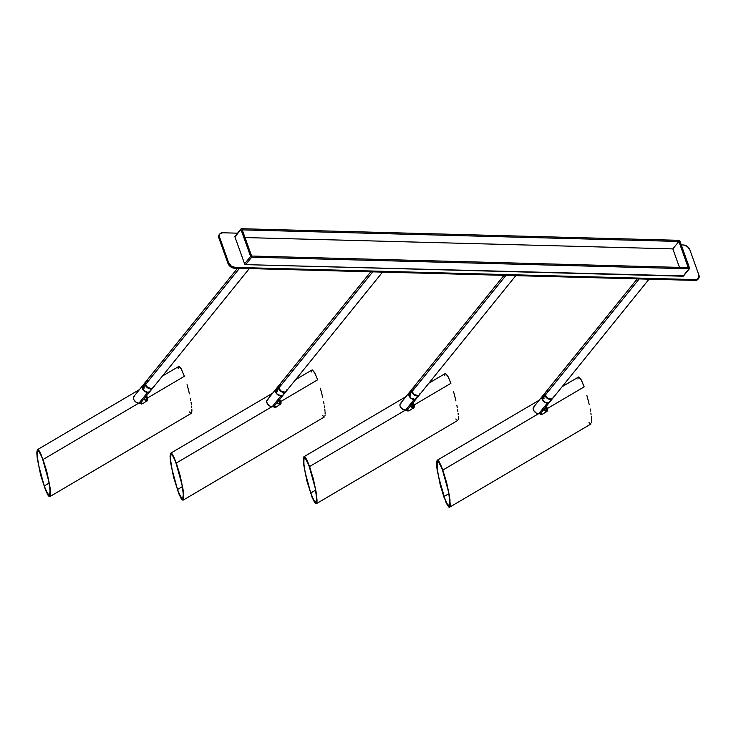 <?xml version="1.0" encoding="UTF-8"?>
<svg xmlns="http://www.w3.org/2000/svg" width="736" height="736" viewBox="0 0 736 736"><rect width="100%" height="100%" fill="white"/><g stroke="black" fill="none" stroke-linecap="round" stroke-linejoin="round"><path stroke-width="1.1" d="M683.542 275.899L245.64 264.629L244.582 263.838L234.94 236.909L235.446 236.164M679.466 267.389L672.842 248.897L245.014 237.562L672.842 248.897L679.466 267.389M689.485 268.603A0.938 0.635 -141.1 0 1 689.025 268.778L683.017 276.221A0.938 0.635 38.9 0 0 683.468 276.037L689.485 268.603A0.938 0.635 -141.1 0 0 689.54 268.033L679.898 241.104A0.938 0.635 -141.1 0 0 678.84 240.313L679.898 241.104L689.54 268.033L689.025 268.778L251.657 257.195L250.599 256.404L240.948 229.476L241.463 228.721L678.84 240.313L241.463 228.721A0.938 0.635 -141.1 0 0 240.948 229.476L250.599 256.404L244.582 263.838A0.938 0.635 38.9 0 0 245.64 264.629L251.657 257.195A0.938 0.635 -141.1 0 1 250.599 256.404L244.582 263.838L234.94 236.909L240.948 229.476L234.94 236.909A0.938 0.635 38.9 0 1 234.996 236.348L241.012 228.905M678.859 241.454L242.264 229.89L251.629 256.045L688.224 267.619L678.859 241.454L672.842 248.897L678.859 241.454L242.264 229.89L251.629 256.045L688.224 267.619L678.859 241.454M689.025 268.778L683.017 276.221L245.64 264.629L251.657 257.195L689.025 268.778M219.098 234.839L218.666 237.167L218.896 238.059L219.54 237.268A5.612 3.836 -141.1 0 1 219.88 233.864L219.236 234.655A5.612 3.836 38.9 0 0 218.896 238.059L227.985 263.451L218.896 238.059L219.54 237.268L228.629 262.66L227.985 263.451L228.399 264.353L232.42 267.794L234.342 268.189L234.986 267.398A5.612 3.836 -141.1 0 1 228.629 262.66L227.985 263.451A5.612 3.836 38.9 0 0 234.342 268.189L695.235 280.407A5.612 3.836 38.9 0 0 697.94 279.321L698.584 278.521A5.612 3.836 -141.1 0 1 695.879 279.606L695.235 280.407L234.342 268.189L234.986 267.398L695.879 279.606L695.235 280.407L698.068 279.146M219.88 233.864A5.612 3.836 -141.1 0 1 222.585 232.769L219.751 234.039L219.31 236.366L228.629 262.66L231.178 265.954L234.986 267.398L695.879 279.606L698.712 278.346L698.924 275.117A5.612 3.836 -141.1 0 1 698.584 278.521M683.477 244.987L681.269 244.932L683.477 244.987A5.612 3.836 -141.1 0 1 689.834 249.725L687.286 246.431L683.477 244.987M237.562 233.174L222.585 232.769L237.562 233.174M698.924 275.117L689.834 249.725L698.924 275.117M237.507 268.281L145.746 381.809A4.674 3.192 38.9 0 0 145.452 384.634L239.467 268.327L145.452 384.634A4.674 3.192 38.9 0 0 149.031 388.212A4.674 3.192 38.9 0 0 153.014 387.688L249.283 268.594M153.53 386.326L152.692 388.01L151.487 388.544L147.568 387.384L145.268 383.888L145.636 381.947L146.62 381.147M147.274 380.954L148.01 380.898M145.848 381.754L145.047 384.146L146.657 387.053L150.53 388.866L152.904 387.817A4.674 3.192 -141.1 0 1 152.803 387.955A4.674 3.192 -141.1 0 1 148.81 388.479A4.674 3.192 -141.1 0 1 145.24 384.9L144.164 386.225L144.109 388.185L142.876 387.817L142.453 388.35L142.637 385.664L133.934 396.419A4.674 3.192 38.9 0 0 134.394 400.632A4.674 3.192 38.9 0 0 138.929 403.208L147.632 392.444A4.674 3.192 -141.1 0 1 143.088 389.868A4.674 3.192 -141.1 0 1 142.628 385.664A4.674 3.192 -141.1 0 1 142.683 385.6M150.521 390.052L149.684 391.736L147.734 392.316L143.87 390.512L142.453 388.35L143.667 385.627L144.109 388.185L143.115 388.203L144.284 387.863L142.876 387.817L142.95 386.51L143.548 385.655L144.164 386.225L145.24 384.9A4.674 3.192 -141.1 0 1 145.526 382.076L142.738 385.526A4.674 3.192 38.9 0 0 142.453 388.35A4.674 3.192 38.9 0 0 146.022 391.938A4.674 3.192 38.9 0 0 150.006 391.405L147.632 392.444L138.929 403.208L136.519 402.5L133.989 399.998L133.418 397.78L134.808 395.766M142.637 385.664L143.612 384.873M144.265 384.67L145.01 384.624M141.514 401.792L138.929 403.208A4.674 3.192 38.9 0 0 141.202 402.298L149.905 391.543A4.674 3.192 -141.1 0 1 147.632 392.444L145.222 391.736L143.161 389.97L142.149 387.734L142.95 385.342M370.76 271.805L278.99 385.342A4.674 3.192 38.9 0 0 278.705 388.166L372.72 271.86L278.705 388.166A4.674 3.192 38.9 0 0 282.274 391.745A4.674 3.192 38.9 0 0 286.267 391.221L382.536 272.118M286.773 389.859L285.945 391.543L284.731 392.076L280.821 390.917L278.512 387.412L278.889 385.48L279.864 384.68M280.526 384.486L281.262 384.431M279.1 385.287L278.3 387.679L279.91 390.586L282.992 392.297L284.519 392.343L286.157 391.35A4.674 3.192 -141.1 0 1 286.056 391.488A4.674 3.192 -141.1 0 1 282.063 392.012A4.674 3.192 -141.1 0 1 278.493 388.433L277.417 389.758L277.362 391.718L276.129 391.35L275.696 391.883L275.88 389.197L267.177 399.952A4.674 3.192 38.9 0 0 267.646 404.165A4.674 3.192 38.9 0 0 272.182 406.741L280.876 395.977A4.674 3.192 -141.1 0 1 276.34 393.401A4.674 3.192 -141.1 0 1 275.88 389.197A4.674 3.192 -141.1 0 1 275.936 389.123M283.774 393.576L282.937 395.26L280.986 395.848L277.122 394.036L275.696 391.883L276.911 389.16L277.362 391.718L276.359 391.736L277.527 391.396L276.129 391.35L276.202 390.043L276.911 389.16L277.417 389.758L278.493 388.433A4.674 3.192 -141.1 0 1 278.778 385.609L275.982 389.059A4.674 3.192 38.9 0 0 275.696 391.883A4.674 3.192 38.9 0 0 279.275 395.462A4.674 3.192 38.9 0 0 283.259 394.938L280.876 395.977L272.182 406.741L269.772 406.024L267.232 403.53L266.671 401.313L268.051 399.298M275.88 389.197L276.865 388.406M277.518 388.203L278.254 388.157M274.758 405.324L272.182 406.741A4.674 3.192 38.9 0 0 274.454 405.83L283.148 395.076A4.674 3.192 -141.1 0 1 280.876 395.977L277.702 394.772L275.936 392.766L275.365 390.549L276.202 388.866M504.013 275.338L412.243 388.875A4.674 3.192 38.9 0 0 411.958 391.699L505.963 275.393L411.958 391.699A4.674 3.192 38.9 0 0 415.527 395.278A4.674 3.192 38.9 0 0 419.52 394.754L515.789 275.65M420.026 393.392L419.198 395.076L417.984 395.609L414.074 394.45L411.764 390.945L411.856 389.574L413.117 388.212M413.779 388.019L414.515 387.964M409.133 392.72L400.43 403.484A4.674 3.192 38.9 0 0 400.89 407.689A4.674 3.192 38.9 0 0 405.435 410.274L414.129 399.51A4.674 3.192 -141.1 0 1 409.593 396.934A4.674 3.192 -141.1 0 1 409.133 392.72A4.674 3.192 -141.1 0 1 409.188 392.656M412.353 388.81L411.516 390.494L411.746 391.957A4.674 3.192 -141.1 0 1 412.031 389.142L409.234 392.592A4.674 3.192 38.9 0 0 408.949 395.416L409.382 394.882L408.949 395.416A4.674 3.192 38.9 0 0 412.519 398.995A4.674 3.192 38.9 0 0 416.512 398.47L419.299 395.02A4.674 3.192 -141.1 0 1 415.316 395.545A4.674 3.192 -141.1 0 1 411.746 391.957L410.67 393.291L410.725 395.066L409.943 395.471L409.556 393.328L410.164 392.684L410.67 393.291L410.311 395.462L409.382 394.882L410.78 394.928L409.382 394.882L409.446 393.576L410.164 392.684L410.67 393.291L411.746 391.957L413.163 394.119L415.426 395.591L417.772 395.876L419.4 394.882A4.674 3.192 -141.1 0 1 419.299 395.02M417.018 397.109L416.19 398.792L414.975 399.326L411.065 398.167L408.756 394.671L409.133 392.73L410.108 391.929M410.771 391.736L411.507 391.681M408.011 408.857L405.435 410.274L401.562 408.462L399.952 405.564L400.044 404.193L401.304 402.822M409.455 392.398L408.618 394.082L408.839 395.545L410.955 398.305L414.129 399.51L416.502 398.47M405.435 410.274A4.674 3.192 38.9 0 0 407.707 409.363L416.401 398.599A4.674 3.192 -141.1 0 1 414.129 399.51L405.435 410.274M637.266 278.87L545.496 392.398A4.674 3.192 38.9 0 0 545.21 395.223L639.216 278.926L545.21 395.223A4.674 3.192 38.9 0 0 548.78 398.811A4.674 3.192 38.9 0 0 552.764 398.286L649.042 279.183M553.279 396.925L552.874 398.148L551.236 399.142L547.317 397.983L545.017 394.478L545.109 393.107L546.37 391.745M547.023 391.543L547.768 391.497M545.597 392.343L544.769 394.027L544.99 395.49L547.106 398.25L550.28 399.455L552.653 398.406A4.674 3.192 -141.1 0 1 552.552 398.544A4.674 3.192 -141.1 0 1 548.568 399.078A4.674 3.192 -141.1 0 1 544.99 395.49L543.922 396.824L543.867 398.774L542.634 398.415L542.202 398.949L542.386 396.262L533.683 407.017A4.674 3.192 38.9 0 0 534.143 411.222A4.674 3.192 38.9 0 0 538.688 413.807L547.382 403.043A4.674 3.192 -141.1 0 1 542.837 400.467A4.674 3.192 -141.1 0 1 542.377 396.253A4.674 3.192 -141.1 0 1 542.432 396.189M550.27 400.642L549.442 402.325L548.228 402.859L545.882 402.574L543.619 401.102L542.202 398.949L543.416 396.216L543.867 398.774L542.864 398.802L544.033 398.452L542.634 398.415L542.699 397.109L543.416 396.216L543.922 396.824L544.99 395.49A4.674 3.192 -141.1 0 1 545.275 392.665L542.487 396.124A4.674 3.192 38.9 0 0 542.202 398.949A4.674 3.192 38.9 0 0 545.772 402.528A4.674 3.192 38.9 0 0 549.764 402.003L547.382 403.043L538.688 413.807L536.277 413.089L533.738 410.596L533.168 408.379L534.557 406.355M542.386 396.262L543.361 395.462M544.024 395.269L544.76 395.214M541.264 412.39L538.688 413.807A4.674 3.192 38.9 0 0 540.96 412.896L549.654 402.132A4.674 3.192 -141.1 0 1 547.382 403.043L544.971 402.325L542.91 400.559L541.898 398.332L542.699 395.931M545.652 407.091A4.204 3.413 121.6 0 1 546.167 410.9L546.894 410.752A4.674 3.8 -58.4 0 0 545.983 406.668A4.674 3.8 121.6 0 1 546.894 410.752L547.354 411.038A4.674 3.8 -58.4 0 0 546.029 406.612M540.822 414.377A4.674 3.8 -58.4 0 0 541.024 414.515A4.674 3.8 -58.4 0 0 541.245 414.635L540.776 414.35A4.674 3.8 121.6 0 1 540.564 414.23A4.674 3.8 121.6 0 1 539.856 413.641A4.674 3.8 -58.4 0 0 540.776 414.35L541.043 413.917A4.204 3.413 121.6 0 1 540.261 413.466M545.551 406.98L546.388 408.738L546.167 410.9L547.354 411.038L546.324 411.645L547.354 411.038L547.464 408.931L545.707 406.428M541.668 413.807L541.144 413.439M540.73 414.313L542.276 414.028L541.245 414.635L540.012 413.227M544.152 409.731L545.624 411.222L546.167 410.9L545.624 411.222L546.002 408.995L545.109 407.201M545.358 407.459L545.358 407.459A3.744 3.036 -58.4 0 1 545.624 411.222L543.996 410.219M546.324 411.645L542.598 414.221L541.954 413.982L542.598 414.221L546.324 411.645M540.445 413.006L541.576 413.595L541.043 413.917L541.576 413.595L540.767 413.098L541.576 413.595A3.744 3.036 -58.4 0 1 540.822 413.292L540.666 413.19M441.618 467.618L445.372 478.786L448.472 491.611L449.871 501.777L449.098 505.862L446.954 503.544L443.992 496.552L438.389 475.833L437.074 467.001L437.267 462.125L438.481 461.877L439.383 463.027L442.235 469.191L448.472 491.611L449.779 500.434L449.595 505.31L449.098 505.862L447.47 504.418L445.234 499.827L438.803 477.894L437.221 468.51L437.101 462.714L437.764 461.582L438.481 461.877L441.618 467.618M448.859 493.681L443.992 496.552L448.859 493.681M538.43 413.788L442.833 470.074L446.734 483.046L449.53 496.248L450.266 505.227L449.751 507.095L448.693 506.957L444.029 497.37L440.119 484.389L436.825 467.544L437.101 460.35L438.159 460.488L439.125 461.702L442.833 470.074L538.43 413.788M541.402 413.595L540.96 413.089L541.402 413.595M546.866 411.093L546.636 411.847L546.866 411.093M584.154 386.86L547.372 408.517L584.154 386.86L581.578 380.549L578.717 376.952L580.989 379.417L584.154 386.86M586.822 395.25L588.055 399.841L586.822 395.25M589.168 404.441L588.055 399.841L589.168 404.441M590.511 411.019L590.116 408.903L590.511 411.019M591.128 414.929L590.852 413.034L591.128 414.929M591.505 418.287L591.348 416.686L591.505 418.287M591.624 420.964L591.597 419.722L591.624 420.964M591.477 422.85L591.588 422.013L591.477 422.85M449.751 507.095L450.027 499.9L446.734 483.046L441.508 466.587L439.125 461.702L437.396 460.166M437.101 460.35L436.549 463.266L437.046 469.301L440.726 486.698L445.988 502.357L447.727 505.742L449.457 507.279M437.267 462.125L437.764 461.582M590.778 424.065L589.048 422.528M577.907 379.031L578.422 377.136M449.595 505.31L449.098 505.862M412.399 403.558A4.204 3.413 121.6 0 1 412.914 407.367L413.641 407.22A4.674 3.8 -58.4 0 0 412.74 403.135A4.674 3.8 121.6 0 1 413.641 407.22L414.101 407.505A4.674 3.8 -58.4 0 0 412.776 403.089M407.569 410.844A4.674 3.8 -58.4 0 0 407.772 410.982A4.674 3.8 -58.4 0 0 407.992 411.102L407.532 410.817A4.674 3.8 121.6 0 1 407.312 410.697A4.674 3.8 121.6 0 1 406.612 410.108A4.674 3.8 -58.4 0 0 407.532 410.817L407.79 410.384A4.204 3.413 121.6 0 1 407.008 409.934M412.298 403.448L413.135 405.214L412.914 407.367L414.101 407.505L413.071 408.121L414.101 407.505L414.212 405.398L412.464 402.896M408.416 410.274L407.891 409.906M407.477 410.78L409.023 410.495L407.992 411.102L406.76 409.694M410.9 406.198L412.372 407.689L412.914 407.367L412.372 407.689L412.749 405.462L411.866 403.668M412.105 403.926L412.105 403.926A3.744 3.036 -58.4 0 1 412.372 407.689L410.743 406.686M413.071 408.121L409.345 410.688L408.701 410.449L409.345 410.688L413.071 408.121M407.192 409.474L408.333 410.072L407.79 410.384L408.333 410.072L407.514 409.566L408.333 410.072A3.744 3.036 -58.4 0 1 407.569 409.759L407.413 409.667M308.375 464.085L312.119 475.254L315.22 488.078L316.618 498.254L315.845 502.329L313.711 500.011L310.739 493.019L305.136 472.3L303.821 463.478L304.014 458.592L305.228 458.353L306.13 459.494L308.991 465.658L315.22 488.078L316.526 496.901L316.342 501.786L315.128 502.026L314.217 500.885L311.981 496.294L308.228 485.125L305.56 474.37L303.968 464.977L303.848 459.181L304.511 458.05L305.228 458.353L308.375 464.085M315.606 490.148L310.739 493.019L315.606 490.148M405.177 410.256L309.58 466.541L313.49 479.522L316.278 492.715L317.014 501.694L316.498 503.562L315.44 503.424L312.101 497.324L306.866 480.866L303.572 464.011L303.858 456.817L304.906 456.955L305.872 458.169L309.58 466.541L405.177 410.256M408.149 410.062L407.707 409.556L408.149 410.062M413.623 407.56L413.384 408.314L413.623 407.56M450.901 383.336L414.12 404.984L450.901 383.336L448.325 377.016L445.473 373.419L447.746 375.884L450.901 383.336M453.569 391.727L454.802 396.308L453.569 391.727M455.915 400.918L454.802 396.308L455.915 400.918M457.258 407.486L456.863 405.37L457.258 407.486M457.875 411.406L457.599 409.501L457.875 411.406M458.252 414.764L458.096 413.163L458.252 414.764M458.372 417.432L458.344 416.19L458.372 417.432M458.224 419.327L458.335 418.48L458.224 419.327M316.498 503.562L317.05 500.646L316.563 494.61L312.883 477.213L307.62 461.555L305.872 458.169L304.152 456.633M303.858 456.817L303.572 464.011L306.866 480.866L312.101 497.324L314.484 502.21L316.204 503.746M304.014 458.592L304.511 458.05M457.525 420.532L455.796 418.996M444.664 375.498L445.179 373.603M316.342 501.786L315.845 502.329M279.146 400.025A4.204 3.413 121.6 0 1 279.662 403.834L280.388 403.687A4.674 3.8 -58.4 0 0 279.487 399.611A4.674 3.8 121.6 0 1 280.388 403.687L280.858 403.981A4.674 3.8 -58.4 0 0 279.533 399.556M274.316 407.312A4.674 3.8 -58.4 0 0 274.528 407.45A4.674 3.8 -58.4 0 0 274.74 407.578L274.28 407.293A4.674 3.8 121.6 0 1 274.059 407.164A4.674 3.8 121.6 0 1 273.36 406.576A4.674 3.8 -58.4 0 0 274.28 407.293L274.537 406.852A4.204 3.413 121.6 0 1 273.764 406.401M279.045 399.915L279.882 401.681L279.662 403.834L280.858 403.981L279.818 404.588L280.858 403.981L280.968 401.865L279.211 399.363M275.172 406.741L274.638 406.373M274.224 407.247L275.779 406.962L274.74 407.578L273.507 406.171M277.647 402.666L279.119 404.156L279.662 403.834L279.119 404.156L279.496 401.93L278.613 400.136M278.861 400.393L278.861 400.393A3.744 3.036 -58.4 0 1 279.119 404.156L277.49 403.153M279.818 404.588L276.092 407.164L275.448 406.916L276.092 407.164L279.818 404.588M273.948 405.95L275.08 406.539L274.537 406.852L275.08 406.539L274.27 406.033L275.08 406.539A3.744 3.036 -58.4 0 1 274.316 406.226L274.16 406.134M175.122 460.552L178.876 471.721L181.967 484.546L183.365 494.721L182.592 498.796L180.458 496.487L177.486 489.486L171.884 468.768L170.577 459.945L170.761 455.069L171.258 454.517L172.886 455.961L175.738 462.125L181.967 484.546L183.282 493.378L183.089 498.254L181.875 498.502L178.738 492.761L175.591 483.69L172.307 470.838L170.577 459.945L170.761 455.069L171.258 454.517L172.408 455.29L175.122 460.552M182.353 486.616L177.486 489.486L182.353 486.616M271.924 406.723L176.327 463.018L180.237 475.99L183.025 489.182L183.761 498.162L183.246 500.038L182.197 499.891L178.848 493.792L173.613 477.333L170.54 462.236L170.053 456.2L170.605 453.284L171.663 453.422L172.62 454.636L176.327 463.018L271.924 406.723M274.896 406.53L274.454 406.024L274.896 406.53M280.37 404.027L280.131 404.782L280.37 404.027M317.648 379.804L280.867 401.46L317.648 379.804L315.072 373.483L312.22 369.895L314.493 372.352L317.648 379.804M320.316 388.194L321.558 392.776L320.316 388.194M322.672 397.385L321.558 392.776L322.672 397.385M324.006 403.954L323.61 401.838L324.006 403.954M324.631 407.873L324.346 405.978L324.631 407.873M325.008 411.231L324.852 409.63L325.008 411.231M325.119 413.908L325.1 412.657L325.119 413.908M324.972 415.794L325.082 414.948L324.972 415.794M183.246 500.038L183.807 497.113L183.31 491.087L179.63 473.68L174.368 458.022L172.123 453.919L170.899 453.1M170.605 453.284L170.053 456.2L170.54 462.236L173.613 477.333L178.848 493.792L181.231 498.677L182.951 500.213M170.761 455.069L171.258 454.517M324.272 416.999L322.552 415.463M311.411 371.965L311.926 370.07M183.089 498.254L182.592 498.796M145.894 396.492A4.204 3.413 121.6 0 1 146.409 400.31L147.136 400.163A4.674 3.8 -58.4 0 0 146.234 396.078A4.674 3.8 121.6 0 1 147.136 400.163L147.605 400.448A4.674 3.8 -58.4 0 0 146.28 396.023M141.064 403.779A4.674 3.8 -58.4 0 0 141.275 403.926A4.674 3.8 -58.4 0 0 141.496 404.046L141.027 403.76A4.674 3.8 121.6 0 1 140.806 403.632A4.674 3.8 121.6 0 1 140.107 403.043A4.674 3.8 -58.4 0 0 141.027 403.76L141.284 403.328A4.204 3.413 121.6 0 1 140.512 402.868M145.802 396.382L146.63 398.148L146.409 400.31L147.605 400.448L146.565 401.056L147.605 400.448L147.715 398.332L145.958 395.839M141.919 403.208L141.395 402.84M140.981 403.714L142.526 403.438L141.496 404.046L140.254 402.638M144.394 399.133L145.875 400.623L146.409 400.31L145.875 400.623L146.243 398.397L145.36 396.603M145.608 396.86L145.608 396.86A3.744 3.036 -58.4 0 1 145.875 400.623L144.247 399.62M146.565 401.056L142.839 403.632L142.204 403.383L142.839 403.632L146.565 401.056M140.696 402.417L141.827 403.006L141.284 403.328L141.827 403.006L141.018 402.509L141.827 403.006A3.744 3.036 -58.4 0 1 141.064 402.693L140.907 402.601M41.869 457.028L45.623 468.188L48.714 481.022L50.112 491.188L49.34 495.273L47.205 492.954L44.234 485.953L38.631 465.235L37.324 456.412L37.508 451.536L38.014 450.984L39.634 452.428L42.486 458.592L48.714 481.022L50.03 489.845L49.836 494.721L48.622 494.969L45.485 489.228L41.731 478.069L39.054 467.305L37.472 457.921L37.508 451.536L38.014 450.984L39.155 451.757L41.869 457.028M49.1 483.092L44.234 485.953L49.1 483.092M138.672 403.19L43.074 459.485L46.984 472.457L49.772 485.659L50.508 494.629L50.002 496.506L48.944 496.358L45.595 490.259L40.37 473.8L37.076 456.946L37.352 449.751L38.41 449.889L39.376 451.104L43.074 459.485L138.672 403.19M141.652 403.006L141.211 402.491L141.652 403.006M147.117 400.494L146.887 401.249L147.117 400.494M184.396 376.271L147.623 397.928L184.396 376.271L180.697 367.899L178.968 366.362L181.24 368.828L184.396 376.271M187.064 384.661L188.306 389.243L187.064 384.661M189.419 393.852L188.306 389.243L189.419 393.852M190.753 400.43L190.357 398.305L190.753 400.43M191.378 404.34L191.093 402.445L191.378 404.34M191.756 407.698L191.599 406.097L191.756 407.698M191.875 410.375L191.848 409.124L191.875 410.375M191.728 412.261L191.829 411.424L191.728 412.261M50.002 496.506L50.554 493.589L50.057 487.554L46.377 470.148L41.115 454.489L39.376 451.104L37.646 449.576M37.352 449.751L36.8 452.668L37.297 458.703L40.977 476.109L45.595 490.259L47.978 495.144L49.708 496.68M37.508 451.536L38.014 450.984M191.02 413.466L189.299 411.93M178.158 368.432L178.673 366.537M49.836 494.721L49.34 495.273M152.803 387.955L150.006 391.405M286.056 391.488L283.259 394.938M552.552 398.544L549.764 402.003M541.024 414.515L540.564 414.23M544.419 408.609L544.042 410.118M590.925 424.01L449.604 507.214M578.57 377.007L562.138 386.685M539.194 400.2L437.258 460.221M407.772 410.982L407.312 410.697M411.166 405.076L410.789 406.594M457.672 420.477L316.351 503.691M445.317 373.483L428.895 383.152M405.941 396.667L304.005 456.688M274.528 407.45L274.059 407.164M277.923 401.543L277.536 403.061M324.42 416.944L183.108 500.158M312.073 369.95L295.642 379.62M272.688 393.134L170.752 453.155M141.275 403.926L140.806 403.632M144.67 398.02L144.293 399.528M191.176 413.411L49.855 496.625M178.82 366.418L162.389 376.087M139.444 389.602L37.499 449.632"/></g></svg>
